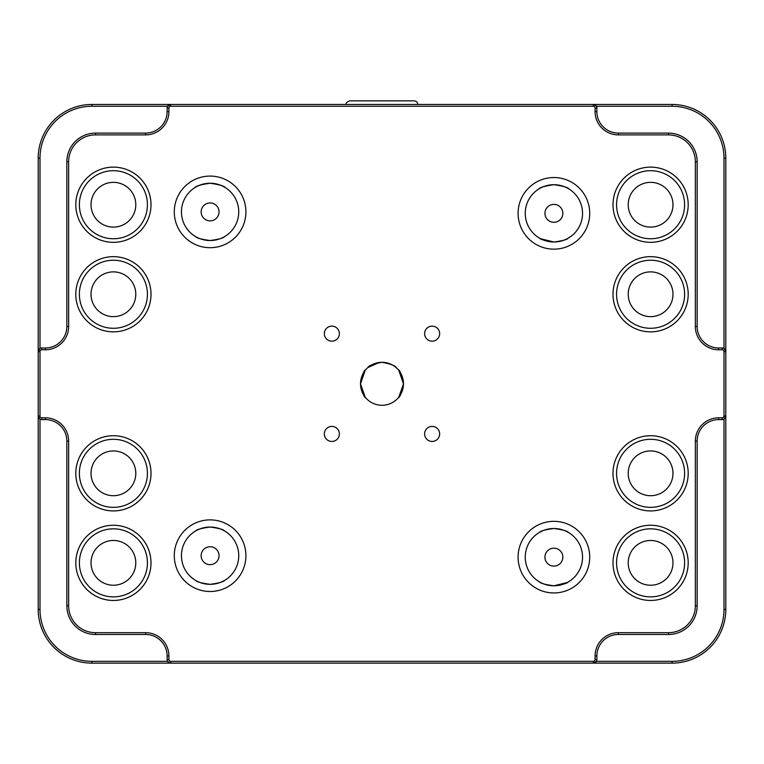<?xml version="1.0" encoding="UTF-8"?>
<svg xmlns="http://www.w3.org/2000/svg" width="764" height="764" viewBox="0 0 764 764"><rect width="100%" height="100%" fill="white"/><g stroke="black" fill="none" stroke-linecap="round" stroke-linejoin="round"><path stroke-width="1.15" d="M113.406 600.456A37.598 37.598 0 0 1 75.808 562.848A37.598 37.598 0 0 1 113.406 525.25A37.598 37.598 0 0 1 151.005 562.848A37.598 37.598 0 0 1 113.406 600.456M113.406 528.831A34.017 34.017 0 0 0 79.389 562.848A34.017 34.017 0 0 0 113.406 596.875A34.017 34.017 0 0 0 147.433 562.848A34.017 34.017 0 0 0 113.406 528.831M650.594 600.456A37.598 37.598 0 0 1 612.995 562.848A37.598 37.598 0 0 1 650.594 525.25A37.598 37.598 0 0 1 688.192 562.848A37.598 37.598 0 0 1 650.594 600.456M650.594 528.831A34.017 34.017 0 0 0 616.567 562.848A34.017 34.017 0 0 0 650.594 596.875A34.017 34.017 0 0 0 684.62 562.848A34.017 34.017 0 0 0 650.594 528.831M650.594 242.331A37.598 37.598 0 0 1 612.995 204.723A37.598 37.598 0 0 1 650.594 167.125A37.598 37.598 0 0 1 688.192 204.723A37.598 37.598 0 0 1 650.594 242.331M650.594 170.706A34.017 34.017 0 0 0 616.567 204.723A34.017 34.017 0 0 0 650.594 238.75A34.017 34.017 0 0 0 684.611 204.723A34.017 34.017 0 0 0 650.594 170.706M113.406 242.331A37.598 37.598 0 0 1 75.808 204.723A37.598 37.598 0 0 1 113.406 167.125A37.598 37.598 0 0 1 151.005 204.723A37.598 37.598 0 0 1 113.406 242.331M113.406 170.706A34.017 34.017 0 0 0 79.38 204.723A34.017 34.017 0 0 0 113.406 238.75A34.017 34.017 0 0 0 147.423 204.723A34.017 34.017 0 0 0 113.406 170.706M113.406 182.348A22.385 22.385 0 0 0 91.021 204.723A22.385 22.385 0 0 0 113.406 227.109A22.385 22.385 0 0 0 135.791 204.723A22.385 22.385 0 0 0 113.406 182.348M113.406 540.473A22.385 22.385 0 0 0 91.021 562.848A22.385 22.385 0 0 0 113.406 585.234A22.385 22.385 0 0 0 135.791 562.848A22.385 22.385 0 0 0 113.406 540.473M650.594 540.473A22.385 22.385 0 0 0 628.209 562.848A22.385 22.385 0 0 0 650.594 585.234A22.385 22.385 0 0 0 672.979 562.848A22.385 22.385 0 0 0 650.594 540.473M650.594 182.348A22.385 22.385 0 0 0 628.209 204.723A22.385 22.385 0 0 0 650.594 227.109A22.385 22.385 0 0 0 672.979 204.723A22.385 22.385 0 0 0 650.594 182.348M365.985 398.111C363.96 397.328 362.136 392.553 360.512 383.805C362.126 375.038 363.951 370.253 365.985 369.461L365.354 370.196M365.135 370.473L360.512 383.891L365.202 397.194M398.015 398.111C400.04 397.328 401.864 392.553 403.488 383.805C401.874 375.038 400.049 370.253 398.015 369.461L398.646 370.196M553.9 184.697C544.627 186.053 539.556 187.514 538.677 189.071C539.565 187.514 544.636 186.053 553.9 184.697C563.192 186.063 568.263 187.524 569.123 189.071C568.235 187.514 563.163 186.053 553.9 184.697A28.65 28.65 0 0 0 525.25 213.347A28.65 28.65 0 0 0 553.9 241.997C562.638 240.784 567.413 239.504 568.225 238.158C567.385 239.514 562.61 240.794 553.9 241.997A28.65 28.65 0 0 0 582.55 213.347A28.65 28.65 0 0 0 553.9 184.697A28.65 28.65 0 0 0 525.25 213.347A28.65 28.65 0 0 0 553.9 241.997L540.683 238.76M210.1 183.236C200.827 184.602 195.756 186.063 194.877 187.619C195.765 186.063 200.837 184.602 210.1 183.236C219.392 184.611 224.463 186.072 225.323 187.619C224.435 186.063 219.363 184.602 210.1 183.236A28.65 28.65 0 0 0 181.45 211.886A28.65 28.65 0 0 0 210.1 240.536C218.838 239.333 223.613 238.053 224.425 236.706C223.585 238.062 218.81 239.342 210.1 240.536A28.65 28.65 0 0 0 238.75 211.886A28.65 28.65 0 0 0 210.1 183.236A28.65 28.65 0 0 0 181.45 211.886A28.65 28.65 0 0 0 210.1 240.536C201.362 239.333 196.587 238.053 195.775 236.706C196.596 238.053 201.371 239.333 210.1 240.536M567.108 582.569L553.9 585.797C545.162 584.584 540.387 583.304 539.575 581.958C540.396 583.304 545.171 584.584 553.9 585.797C562.638 584.584 567.413 583.304 568.225 581.958M539.575 238.158C540.396 239.504 545.171 240.784 553.9 241.997M210.1 584.336C218.838 583.133 223.613 581.853 224.425 580.506C223.585 581.862 218.81 583.142 210.1 584.336A28.65 28.65 0 0 0 238.75 555.686A28.65 28.65 0 0 0 210.1 527.036C201.362 528.249 196.587 529.528 195.775 530.875C196.606 529.519 201.381 528.249 210.1 527.036C218.829 528.249 223.604 529.528 224.425 530.875C223.585 529.528 218.81 528.249 210.1 527.036A28.65 28.65 0 0 0 181.45 555.686A28.65 28.65 0 0 0 210.1 584.336C201.362 583.133 196.587 581.853 195.775 580.506C196.596 581.853 201.371 583.133 210.1 584.336A28.65 28.65 0 0 1 181.45 555.686A28.65 28.65 0 0 1 210.1 527.036M113.406 331.863A37.608 37.608 0 0 1 75.798 294.255A37.608 37.608 0 0 1 113.406 256.656A37.608 37.608 0 0 1 151.014 294.255A37.608 37.608 0 0 1 113.406 331.863M113.406 260.238A34.017 34.017 0 0 0 79.38 294.255A34.017 34.017 0 0 0 113.406 328.281A34.017 34.017 0 0 0 147.423 294.255A34.017 34.017 0 0 0 113.406 260.238M650.594 331.863A37.608 37.608 0 0 1 612.986 294.255A37.608 37.608 0 0 1 650.594 256.656A37.608 37.608 0 0 1 688.192 294.255A37.608 37.608 0 0 1 650.594 331.863M650.594 260.238A34.017 34.017 0 0 0 616.567 294.255A34.017 34.017 0 0 0 650.594 328.281A34.017 34.017 0 0 0 684.611 294.255A34.017 34.017 0 0 0 650.594 260.238M650.594 510.925A37.608 37.608 0 0 1 612.986 473.317A37.608 37.608 0 0 1 650.594 435.719A37.608 37.608 0 0 1 688.192 473.317A37.608 37.608 0 0 1 650.594 510.925M650.594 439.3A34.017 34.017 0 0 0 616.567 473.317A34.017 34.017 0 0 0 650.594 507.344A34.017 34.017 0 0 0 684.611 473.317A34.017 34.017 0 0 0 650.594 439.3M113.406 510.925A37.608 37.608 0 0 1 75.798 473.317A37.608 37.608 0 0 1 113.406 435.719A37.608 37.608 0 0 1 151.014 473.317A37.608 37.608 0 0 1 113.406 510.925M113.406 439.3A34.017 34.017 0 0 0 79.38 473.317A34.017 34.017 0 0 0 113.406 507.344A34.017 34.017 0 0 0 147.423 473.317A34.017 34.017 0 0 0 113.406 439.3M113.406 271.879A22.385 22.385 0 0 0 91.021 294.255A22.385 22.385 0 0 0 113.406 316.64A22.385 22.385 0 0 0 135.791 294.255A22.385 22.385 0 0 0 113.406 271.879M650.594 271.879A22.385 22.385 0 0 0 628.209 294.255A22.385 22.385 0 0 0 650.594 316.64A22.385 22.385 0 0 0 672.979 294.255A22.385 22.385 0 0 0 650.594 271.879M113.406 450.941A22.385 22.385 0 0 0 91.021 473.317A22.385 22.385 0 0 0 113.406 495.702A22.385 22.385 0 0 0 135.791 473.317A22.385 22.385 0 0 0 113.406 450.941M650.594 450.941A22.385 22.385 0 0 0 628.209 473.317A22.385 22.385 0 0 0 650.594 495.702A22.385 22.385 0 0 0 672.979 473.317A22.385 22.385 0 0 0 650.594 450.941M553.9 585.797A28.65 28.65 0 0 0 582.55 557.147A28.65 28.65 0 0 0 553.9 528.497C545.162 529.71 540.387 530.98 539.575 532.336C540.406 530.98 545.181 529.7 553.9 528.497C562.629 529.7 567.404 530.98 568.225 532.336C567.385 530.98 562.61 529.7 553.9 528.497A28.65 28.65 0 0 0 525.25 557.147A28.65 28.65 0 0 0 553.9 585.797A28.65 28.65 0 0 1 525.25 557.147A28.65 28.65 0 0 1 553.9 528.497M553.9 204.389A8.948 8.948 0 0 0 544.942 213.347A8.948 8.948 0 0 0 553.9 222.295A8.948 8.948 0 0 0 562.848 213.347A8.948 8.948 0 0 0 553.9 204.389M210.1 546.737A8.948 8.948 0 0 0 201.142 555.686A8.948 8.948 0 0 0 210.1 564.644A8.948 8.948 0 0 0 219.048 555.686A8.948 8.948 0 0 0 210.1 546.737M553.9 548.189A8.948 8.948 0 0 0 544.942 557.147A8.948 8.948 0 0 0 553.9 566.095A8.948 8.948 0 0 0 562.848 557.147A8.948 8.948 0 0 0 553.9 548.189M210.1 202.938A8.948 8.948 0 0 0 201.142 211.886A8.948 8.948 0 0 0 210.1 220.844A8.948 8.948 0 0 0 219.048 211.886A8.948 8.948 0 0 0 210.1 202.938M382 362.298C390.767 363.922 395.542 365.746 396.325 367.771C395.532 365.746 390.757 363.922 382 362.298A21.488 21.488 0 0 0 360.512 383.786A21.488 21.488 0 0 0 382 405.273A21.488 21.488 0 0 0 403.488 383.786A21.488 21.488 0 0 0 382 362.298C373.243 363.922 368.468 365.746 367.675 367.771M367.971 367.522L379.125 362.499M331.863 326.132A7.516 7.516 0 0 0 324.337 333.648A7.516 7.516 0 0 0 331.863 341.174A7.516 7.516 0 0 0 339.378 333.648A7.516 7.516 0 0 0 331.863 326.132M432.137 326.132A7.516 7.516 0 0 0 424.612 333.648A7.516 7.516 0 0 0 432.137 341.174A7.516 7.516 0 0 0 439.653 333.648A7.516 7.516 0 0 0 432.137 326.132M331.863 426.407A7.516 7.516 0 0 0 324.337 433.923A7.516 7.516 0 0 0 331.863 441.449A7.516 7.516 0 0 0 339.378 433.923A7.516 7.516 0 0 0 331.863 426.407M432.137 426.407A7.516 7.516 0 0 0 424.612 433.923A7.516 7.516 0 0 0 432.137 441.449A7.516 7.516 0 0 0 439.653 433.923A7.516 7.516 0 0 0 432.137 426.407M695.355 326.495L695.355 161.748A26.855 26.855 0 0 0 668.5 134.894L618.362 134.894A23.283 23.283 0 0 1 595.08 111.611L595.08 108.03A1.786 1.786 0 0 0 593.294 106.244L170.706 106.244A1.786 1.786 0 0 0 168.92 108.03L168.92 111.611A23.283 23.283 0 0 1 145.637 134.894L95.5 134.894A26.855 26.855 0 0 0 68.645 161.748L68.645 326.486A23.283 23.283 0 0 1 45.362 349.769L41.781 349.769A1.786 1.786 0 0 0 39.995 351.555L39.995 416.017A1.786 1.786 0 0 0 41.781 417.812L45.362 417.812A23.283 23.283 0 0 1 68.645 441.086L68.645 605.823A26.855 26.855 0 0 0 95.5 632.688L145.637 632.688A23.283 23.283 0 0 1 168.92 655.97L168.92 659.542A1.786 1.786 0 0 0 170.706 661.337L593.294 661.337A1.786 1.786 0 0 0 595.08 659.542L595.08 655.97A23.283 23.283 0 0 1 618.362 632.688L668.5 632.688A26.855 26.855 0 0 0 695.355 605.823L697.15 605.823A28.65 28.65 0 0 1 668.5 634.483L618.362 634.483A21.488 21.488 0 0 0 596.875 655.97L596.875 659.542A3.581 3.581 0 0 1 593.294 663.123L596.397 661.337L672.081 661.337L672.081 663.123L91.919 663.123A53.719 53.719 0 0 1 38.2 609.405L38.2 158.167A53.719 53.719 0 0 1 91.919 104.458L672.081 104.458A53.719 53.719 0 0 1 725.8 158.167L725.8 609.405A53.719 53.719 0 0 1 672.081 663.133M170.706 661.337L170.706 663.123A3.581 3.581 0 0 1 167.125 659.542L167.125 655.97A21.488 21.488 0 0 0 145.637 634.483L95.5 634.483A28.65 28.65 0 0 1 66.85 605.823L66.85 441.086A21.488 21.488 0 0 0 45.362 419.598L41.781 419.598A3.581 3.581 0 0 1 38.2 416.017L39.995 419.121L39.995 609.405A51.923 51.923 0 0 0 91.919 661.337L167.602 661.337L170.057 663.123M618.362 134.894L618.362 133.108L668.5 133.108A28.65 28.65 0 0 1 697.15 161.748L697.15 326.486A21.488 21.488 0 0 0 718.637 347.973L722.219 347.973A3.581 3.581 0 0 1 725.8 351.555L724.005 348.46L724.005 158.167A51.923 51.923 0 0 0 672.081 106.244L596.397 106.244L593.466 104.458M695.355 605.833L695.355 441.086A23.283 23.283 0 0 1 718.637 417.812L722.219 417.812A1.786 1.786 0 0 0 724.005 416.017L724.005 351.555A1.786 1.786 0 0 0 722.219 349.769L718.637 349.769A23.283 23.283 0 0 1 695.355 326.486L697.15 326.486M398.865 370.473L403.488 383.891L398.798 397.194M145.637 133.098A21.488 21.488 0 0 0 167.125 111.611L167.125 108.03A3.581 3.581 0 0 1 170.706 104.458L167.602 106.244L91.919 106.244A51.923 51.923 0 0 0 39.995 158.167L39.995 348.46L38.2 351.555A3.581 3.581 0 0 1 41.781 347.973L45.362 347.973A21.488 21.488 0 0 0 66.85 326.486L68.645 326.486M66.85 326.495L66.85 161.748A28.65 28.65 0 0 1 95.5 133.108L145.637 133.108L145.637 134.894M672.081 661.337A51.923 51.923 0 0 0 724.005 609.405L724.005 419.121L725.8 416.017A3.581 3.581 0 0 1 722.219 419.598L718.637 419.598A21.488 21.488 0 0 0 697.15 441.086L697.15 605.833M593.294 106.244L593.294 104.458A3.581 3.581 0 0 1 596.875 108.03L596.875 111.611A21.488 21.488 0 0 0 618.362 133.098M346.188 104.448C345.519 103.321 346.713 102.128 349.769 100.867L414.231 100.867C416.409 101.087 417.602 102.28 417.812 104.448M411.777 100.867L397.28 100.867M366.72 100.867L352.223 100.867M210.1 176.083A35.812 35.812 0 0 1 245.912 211.886A35.812 35.812 0 0 1 210.1 247.698A35.812 35.812 0 0 1 174.287 211.886A35.812 35.812 0 0 1 210.1 176.083M553.9 177.535A35.812 35.812 0 0 1 589.712 213.347A35.812 35.812 0 0 1 553.9 249.159A35.812 35.812 0 0 1 518.087 213.347A35.812 35.812 0 0 1 553.9 177.535M553.9 521.334A35.812 35.812 0 0 1 589.712 557.147A35.812 35.812 0 0 1 553.9 592.959A35.812 35.812 0 0 1 518.087 557.147A35.812 35.812 0 0 1 553.9 521.334M210.1 519.883A35.812 35.812 0 0 1 245.912 555.686A35.812 35.812 0 0 1 210.1 591.498A35.812 35.812 0 0 1 174.287 555.686A35.812 35.812 0 0 1 210.1 519.883M724.005 158.167L725.8 158.167M672.081 106.244L672.081 104.458M724.005 609.405L725.8 609.405M39.995 609.405L38.2 609.405M91.919 661.337L91.919 663.123M91.919 106.244L91.919 104.458M39.995 158.167L38.2 158.167M170.706 106.244L170.706 104.458M168.92 108.03L167.125 108.03M596.875 108.03L595.08 108.03M168.92 111.611L167.125 111.611M596.875 111.611L595.08 111.611M95.5 134.894L95.5 133.108M668.5 133.108L668.5 134.894M68.645 161.748L66.85 161.748M697.15 161.748L695.355 161.748M45.362 349.769L45.362 347.973M718.637 347.973L718.637 349.769M41.781 349.769L41.781 347.973M722.219 347.973L722.219 349.769M39.995 351.555L38.2 351.555M725.8 351.555L724.005 351.555M39.995 416.017L38.2 416.017M725.8 416.017L724.005 416.017M41.781 417.812L41.781 419.598M722.219 419.598L722.219 417.812M45.362 417.812L45.362 419.598M718.637 419.598L718.637 417.812M68.645 441.086L66.85 441.086M697.15 441.086L695.355 441.086M68.645 605.823L66.85 605.823M95.5 632.688L95.5 634.483M668.5 634.483L668.5 632.688M145.637 632.688L145.637 634.483M618.362 634.483L618.362 632.688M168.92 655.97L167.125 655.97M596.875 655.97L595.08 655.97M168.92 659.542L167.125 659.542M596.875 659.542L595.08 659.542M593.294 663.123L593.294 661.337"/></g></svg>
